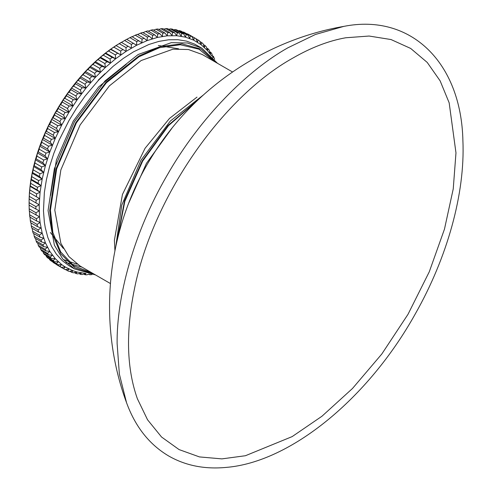 <?xml version="1.0" encoding="UTF-8"?>
<svg xmlns="http://www.w3.org/2000/svg" width="492" height="492" viewBox="0 0 492 492"><rect width="100%" height="100%" fill="white"/><g stroke="black" fill="none" stroke-linecap="round" stroke-linejoin="round"><path stroke-width="0.74" d="M50.602 195.392L56.402 160.097L73.283 121.081L98.634 86.949L126.303 64.274M126.567 39.458L129.906 37.656L136.702 41.586L136.628 45.27L126.672 39.311L116.038 45.541L126.1 51.346L116.038 45.541L110.792 49.089L120.854 54.901L110.632 49.421L110.792 49.089L105.577 52.964L115.638 58.776L112.139 57.386L105.337 53.462L105.577 52.964L100.417 57.152L110.479 62.964L106.905 61.746L100.104 57.816L100.417 57.152L95.325 61.635L105.386 67.447L101.746 66.395L94.944 62.472L95.325 61.635L90.313 66.408L100.38 72.219L96.678 71.34L89.876 67.41L90.313 66.408L85.405 71.445L95.473 77.256L91.721 76.543L84.919 72.619L85.405 71.445L80.614 76.74L90.682 82.551L86.881 82.004L80.085 78.08L80.614 76.74L75.959 82.269L86.02 88.074L82.189 87.699L75.387 83.775L75.959 82.269L71.451 88.013L81.512 93.818L77.644 93.609L70.842 89.679L71.451 88.013L67.103 93.954L77.164 99.765L73.271 99.71L66.475 95.786L67.103 93.954L62.933 100.073L72.994 105.885L69.089 105.995L62.287 102.065L62.933 100.073L58.954 106.352L69.015 112.164L65.098 112.428L58.296 108.504L58.954 106.352L55.178 112.773L65.239 118.584L61.322 118.996L54.52 115.073L55.178 112.773L51.611 119.31L61.678 125.116L57.761 125.681L50.965 121.758L51.611 119.31L48.277 125.94L58.345 131.751L54.446 132.459L47.644 128.529L48.277 125.94L45.184 132.649L55.252 138.455L51.371 139.304L44.569 135.374L45.184 132.649L42.337 139.408L52.404 145.214L48.548 146.192L41.746 142.268L42.337 139.408L39.747 146.198L49.815 152.01L45.996 153.104L39.194 149.181L39.747 146.198L37.423 152.994L47.49 158.805L43.714 160.023L36.912 156.099L37.423 152.994L35.375 159.777L45.436 165.589L41.709 166.923L34.914 162.993L35.375 159.777L33.604 166.53L43.671 172.341L40 173.774L33.198 169.845L33.604 166.53L32.121 173.221L42.183 179.033L38.579 180.564L31.777 176.634L32.121 173.221L30.928 179.832L40.99 185.644L37.453 187.261L30.652 183.338L30.928 179.832L30.03 186.339L40.092 192.151L36.629 193.854L29.828 189.924L30.03 186.339L29.428 192.729L39.495 198.54L36.113 200.312L29.311 196.382L29.428 192.729L29.126 198.977L39.194 204.783L35.898 206.615L29.096 202.692L29.126 198.977L29.096 205.146L39.194 210.865L35.99 212.753L29.188 208.823L29.311 211.203L39.495 216.763L36.39 218.694L29.588 214.77L29.828 217.064L36.629 220.988L40.092 222.458L37.091 224.426L30.289 220.496L30.652 222.704L37.453 226.627L40.99 227.931L38.093 229.924L31.297 225.994L31.777 228.11L38.579 232.033L42.183 233.165L39.397 235.17L32.601 231.246L33.198 233.251L40 237.181L43.671 238.146L40.996 240.157L34.2 236.228L34.914 238.128L41.709 242.052L45.436 242.851L42.884 244.856L36.088 240.932L36.912 242.716L43.714 246.64L47.49 247.267L45.055 249.266L38.259 245.336L39.194 246.996L45.996 250.92L49.815 251.381L47.503 253.355L40.707 249.432L41.746 250.963L48.548 254.887L52.404 255.182L50.221 257.125L43.419 253.195L44.569 254.598L51.371 258.521L55.252 258.657L53.197 260.551L46.396 256.627L47.644 257.888L54.446 261.818L58.345 261.787L56.42 263.632L49.618 259.708L50.965 260.834L57.761 264.757L61.678 264.573L59.883 266.356L53.081 262.433L61.322 267.334L65.239 266.996L63.573 268.712L65.098 269.542L69.015 269.05L67.484 270.692L69.089 271.375L72.994 270.735L71.592 272.291L73.271 272.82L77.164 272.039L75.891 273.503L77.644 273.878L81.512 272.962L80.368 274.321L82.189 274.542L86.02 273.503L77.164 272.039L72.994 270.735L65.239 266.996L61.678 264.573L55.252 258.657L49.815 251.381L45.436 242.851L42.183 233.165L40.092 222.458L39.495 216.763L39.194 204.783L40.092 192.151L42.183 179.033L45.436 165.589L49.815 152.01L55.252 138.455L61.678 125.116L69.015 112.164L77.164 99.765L86.02 88.074L95.473 77.256L105.386 67.447L115.638 58.776L126.1 51.346L136.628 45.27L147.09 40.615L157.342 37.453L167.262 35.811L176.708 35.719L185.564 37.177L193.713 40.172L201.05 44.649L207.483 50.565L211.591 55.805M116.038 45.541L119.193 43.628L125.995 47.558L126.1 51.346M110.792 49.089L113.843 47.14L120.645 51.063L120.854 54.901M105.577 52.964L108.529 50.983L115.325 54.913L115.638 58.776M100.417 57.152L103.258 55.153L110.06 59.077L110.479 62.964M95.325 61.635L98.049 59.624L104.851 63.554L105.386 67.447M90.313 66.408L92.926 64.397L99.728 68.32L100.38 72.219M85.405 71.445L87.902 69.446L94.698 73.37L95.473 77.256M80.614 76.74L82.988 74.753L89.784 78.683L90.682 82.551M75.959 82.269L78.203 80.307L85.005 84.237L86.02 88.074M71.451 88.013L73.566 86.088L80.368 90.018L81.512 93.818M67.103 93.954L69.089 92.078L75.891 96.001L77.164 99.765M62.933 100.073L64.79 98.252L71.592 102.182L72.994 105.885M58.954 106.352L60.682 104.599L67.484 108.523L69.015 112.164M55.178 112.773L56.777 111.094L63.573 115.017L65.239 118.584M51.611 119.31L53.081 117.711L59.883 121.635L61.678 125.116M48.277 125.94L49.618 124.433L56.42 128.357L58.345 131.751M45.184 132.649L46.396 131.235L53.197 135.165L55.252 138.455M42.337 139.408L43.419 138.098L50.221 142.028L52.404 145.214M39.747 146.198L40.707 145.005L47.503 148.928L49.815 152.01M37.423 152.994L38.259 151.923L45.055 155.847L47.49 158.805M35.375 159.777L36.088 158.836L42.884 162.76L45.436 165.589M33.604 166.53L34.2 165.718L40.996 169.642L43.671 172.341M32.121 173.221L32.601 172.544L39.397 176.474L42.183 179.033M30.928 179.832L31.297 179.303L38.093 183.227L40.99 185.644M30.03 186.339L30.289 185.958L37.091 189.887L40.092 192.151M29.428 192.729L39.495 198.54M29.126 198.977L39.194 204.783M29.188 208.823L29.126 205.053M29.588 214.77L29.428 210.951M30.289 220.496L30.03 216.646M31.297 225.994L31.002 222.907M32.601 231.246L32.244 228.374M34.2 236.228L33.794 233.595M36.088 240.932L35.645 238.552M38.259 245.336L37.804 243.226M40.707 249.432L40.252 247.605M43.419 253.195L42.989 251.676M46.396 256.627L46.008 255.428M49.618 259.708L49.311 258.853M53.081 262.433L52.884 261.941M63.573 268.712L56.777 264.788M67.484 270.692L65.418 269.505M71.592 272.291L69.802 271.258M75.891 273.503L74.341 272.605M80.368 274.321L79.028 273.552M86.02 273.503L85.005 274.751L83.861 274.087M90.134 274.345L89.784 274.782L88.818 274.222M85.005 274.751L86.881 274.813L89.027 274.161M89.784 274.782L91.979 274.597M214.684 59.335L213.473 56.414L212.919 57.841M212.716 57.004L211.96 53.979L210.92 52.447L210.33 54.04L209.248 50.215L208.098 48.813L207.483 50.565L206.271 46.783L205.023 45.522L204.383 47.435L203.048 43.702L201.702 42.583L201.05 44.649L199.586 40.977L198.147 40L197.489 42.226L195.89 38.622L187.569 33.868L194.371 37.792L193.713 40.172L191.985 36.642L183.577 32.035L190.379 35.965L189.734 38.487L187.876 35.043L181.074 31.119L179.389 30.59L186.191 34.52L185.564 37.177L183.571 33.831L176.776 29.907L175.023 29.538L181.819 33.462L181.216 36.254L179.1 33.013L172.298 29.089L170.478 28.868L177.28 32.798L176.708 35.719L174.463 32.589L167.661 28.659L165.786 28.598L172.581 32.527L172.052 35.572L169.678 32.552L162.877 28.628L160.945 28.727L167.747 32.65L167.262 35.811L164.765 32.915L157.969 28.991L155.989 29.243L162.79 33.173L162.354 36.439L159.74 33.671L152.938 29.748L150.921 30.153L157.717 34.083L157.342 37.453L154.617 34.821L147.815 30.898L145.761 31.457L152.563 35.387L152.249 38.843L149.408 36.359L142.606 32.435L140.528 33.148L147.329 37.072L147.09 40.615L144.138 38.278L137.336 34.348L135.238 35.215L142.034 39.139L141.874 42.761L132.022 36.648L129.906 37.656M212.415 55.805L213.473 56.414M209.678 51.734L210.92 52.447M206.658 47.982L208.098 48.813M203.356 44.557L205.023 45.522M199.783 41.469L201.702 42.583M195.939 38.727L198.147 40M187.243 33.905L187.569 33.868M182.864 32.152L183.577 32.035M178.325 30.805L179.389 30.59M173.633 29.858L175.023 29.538M168.805 29.323L170.478 28.868M163.848 29.188L165.786 28.598M158.781 29.458L160.945 28.727M153.602 30.135L155.989 29.243M148.344 31.205L150.921 30.153M143.012 32.669L145.761 31.457M137.631 34.52L140.528 33.148M131.813 36.949L135.238 35.215M133.473 43.234L131.352 44.391L131.364 48.136L121.315 42.337L119.193 43.628M138.824 40.572L136.702 41.586M144.138 38.278L142.034 39.139M149.408 36.359L147.329 37.072M154.617 34.821L152.563 35.387M159.74 33.671L157.717 34.083M164.765 32.915L162.79 33.173M169.678 32.552L167.747 32.65M174.463 32.589L172.581 32.527M179.1 33.013L177.28 32.798M183.571 33.831L181.819 33.462M187.876 35.043L186.191 34.52M191.985 36.642L190.379 35.965M195.89 38.622L194.371 37.792M59.883 266.356L61.322 267.334M56.42 263.632L57.761 264.757M53.197 260.551L54.446 261.818M50.221 257.125L51.371 258.521M47.503 253.355L48.548 254.887M45.055 249.266L45.996 250.92M42.884 244.856L43.714 246.64M40.996 240.157L41.709 242.052M39.397 235.17L40 237.181M38.093 229.924L38.579 232.033M37.091 224.426L37.453 226.627M36.39 218.694L36.629 220.988M35.99 212.753L36.113 215.133M35.898 206.615L35.898 209.069M36.113 200.312L35.99 202.827M36.629 193.854L36.39 196.425M37.453 187.261L37.091 189.887M38.579 180.564L38.093 183.227M40 173.774L39.397 176.474M41.709 166.923L40.996 169.642M43.714 160.023L42.884 162.76M45.996 153.104L45.055 155.847M48.548 146.192L47.503 148.928M51.371 139.304L50.221 142.028M54.446 132.459L53.197 135.165M57.761 125.681L56.42 128.357M61.322 118.996L59.883 121.635M65.098 112.428L63.573 115.017M69.089 105.995L67.484 108.523M73.271 99.71L71.592 102.182M77.644 93.609L75.891 96.001M82.189 87.699L80.368 90.018M86.881 82.004L85.005 84.237M91.721 76.543L89.784 78.683M96.678 71.34L94.698 73.37M101.746 66.395L99.728 68.32M106.905 61.746L104.851 63.554M112.139 57.386L110.06 59.077M117.428 53.345L115.325 54.913M122.76 49.637L120.645 51.063M124.55 40.467L131.352 44.391M29.089 203.922L29.096 202.692M29.188 198.903L29.311 196.382M29.588 192.501L29.828 189.924M30.289 185.958L30.652 183.338M31.297 179.303L31.777 176.634M32.601 172.544L33.198 169.845M34.2 165.718L34.914 162.993M36.088 158.836L36.912 156.099M38.259 151.923L39.194 149.181M40.707 145.005L41.746 142.268M43.419 138.098L44.569 135.374M46.396 131.235L47.644 128.529M49.618 124.433L50.965 121.758M53.081 117.711L54.52 115.073M56.777 111.094L58.296 108.504M60.682 104.599L62.287 102.065M64.79 98.252L66.475 95.786M69.089 92.078L70.842 89.679M73.566 86.088L75.387 83.775M78.203 80.307L80.085 78.08M82.988 74.753L84.919 72.619M87.902 69.446L89.876 67.41M92.926 64.397L94.944 62.472M98.049 59.624L100.104 57.816M103.258 55.153L105.337 53.462M108.529 50.983L110.632 49.421M113.843 47.14L115.958 45.707M29.089 202.034L29.096 202.975M128.117 46.26L125.995 47.558M82.053 267.168L66.02 262.519M98.234 80.141L104.98 73.677M345.685 37.773L369.105 36.039L391.035 39.551L410.672 48.437L427.222 62.429L440.137 80.873L449.165 102.822L455.973 152.871L453.243 188.873L444.473 229.137L429.276 271.793L407.997 314.327L381.804 354.012L352.463 388.508L321.971 416.232L292.162 436.601L245.416 455.727L221.892 458.882L199.463 456.92L179.076 449.583L161.56 437.025L147.551 419.787L137.385 398.748C126.69 368.662 125.681 332.223 134.347 289.431C152.213 198.405 221.166 98.013 292.906 58.044C311.178 47.539 328.81 40.774 345.802 37.755M117.121 343.557C116.573 297.635 133.172 233.411 167.139 175.263C200.515 116.77 247.839 70.288 287.875 47.804L315.464 34.465L343.791 26.39C410.758 13.056 461.373 62.558 462.911 141.038C465.131 193.399 447.443 257.285 415.26 313.964C368.305 398.366 290.618 462.154 226.252 467.4C204.733 469.448 185.546 465.647 168.701 455.998C149.408 444.596 135.355 426.822 126.536 402.684L119.371 374.129L117.121 343.557M343.674 26.414C264.868 40.006 193.079 88.874 151.53 157.219C106.432 229.61 96.955 322.697 126.542 402.696L126.536 402.684M203.301 95.03L170.3 121.075L141.019 160.183L121.788 205.096L115.731 246.701M110.38 283.521L80.091 266.037L68.874 256.566L60.86 243.331L54.796 210.127L60.86 169.918L80.091 125.005L109.365 85.897L141.155 60.541L172.944 49.188L188.418 49.514L202.224 54.495L232.513 71.98M217.556 63.345L201.874 48.185L187.47 42.989L171.333 42.65L138.166 54.495L104.999 80.946L74.452 121.752L54.391 168.608L48.062 210.558L54.391 245.2L62.748 259.007L74.452 268.89L95.423 274.887M93.941 274.032L74.999 267.857L60.719 253.81L52.306 233.792L49.698 210.558L55.965 168.99L75.848 122.557L106.118 82.121L138.984 55.91L160.41 46.549L181.954 43.825L201.253 49.169L216.074 62.49M213.842 61.199L199.045 49.218L180.257 44.735L159.531 47.699L138.984 56.771L106.389 82.767L76.377 122.865L56.66 168.904L50.442 210.127L52.859 232.458L60.657 251.892L73.935 265.92L91.709 272.74M74.452 268.89L68.923 265.68L62.189 260.594L56.383 254.136L51.58 246.406L47.847 237.488L45.233 227.513L44.354 222.163L43.474 210.834L44.354 192.55L46.402 179.728L49.575 166.597L53.849 153.32L59.163 140.085L68.923 120.663L76.506 108.252L84.827 96.463L98.468 80.282L113.135 66.309L123.271 58.431L133.541 51.826L148.904 44.477L158.922 41.383L168.615 39.784L177.846 39.692L186.499 41.119L194.463 44.04L201.874 48.185M171.782 128.443L146.456 163.326L128.91 202.698M117.606 238.497L124.839 201.32L142.649 161.124L168.553 125.601L197.138 100.749M117.139 240.453L124.47 200.976L142.225 160.884L168.067 125.46L198.59 99.372M114.919 250.674L114.39 240.342L122.428 194.5L145.078 148.27L169.457 118.467L196.997 97.115M77.096 264.13L63.24 259.579M63.308 248.38L50.35 232.519M158.326 45.492L178.541 48.788"/></g></svg>
